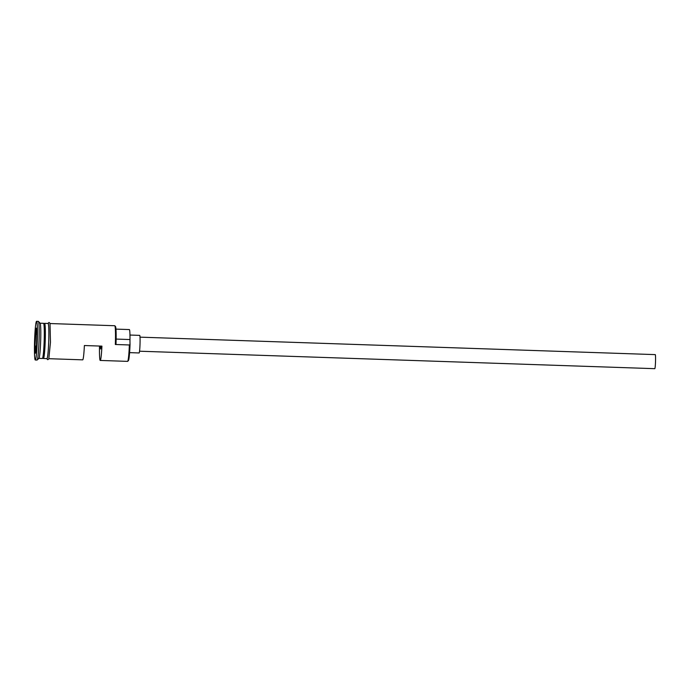 <?xml version="1.0" encoding="UTF-8"?>
<svg xmlns="http://www.w3.org/2000/svg" width="690" height="690" viewBox="0 0 690 690"><rect width="100%" height="100%" fill="white"/><g stroke="black" fill="none" stroke-linecap="round" stroke-linejoin="round"><path stroke-width="1.03" d="M129.366 344.966L130.039 344.465A16.888 1.182 91.9 0 1 130.022 344.94A16.888 1.182 91.9 0 1 128.392 360.646L127.676 361.327A17.595 1.225 -88.1 0 0 129.366 344.966L115.334 344.491A17.595 1.225 -88.1 0 0 114.833 325.775A17.595 1.225 -88.1 0 0 114.747 325.732L50.094 323.541M99.507 346.052A17.595 1.225 -88.1 0 0 100.231 360.439L127.59 361.37A17.595 1.225 -88.1 0 0 127.676 361.327M140.01 337.151L655.267 354.617A7.038 0.492 91.9 0 1 655.5 362.121A7.038 0.492 91.9 0 1 654.784 368.676L139.535 351.21M129.962 335.047L139.708 335.375A8.797 0.612 91.9 0 1 140.001 344.759A8.797 0.612 91.9 0 1 139.113 352.961L129.591 352.633M38.89 358.36L42.349 358.481A17.595 1.225 -88.1 0 0 44.134 342.076A17.595 1.225 -88.1 0 0 43.548 323.317L40.08 323.196M43.177 358.179A17.595 1.225 -88.1 0 0 43.401 358.515A17.595 1.225 -88.1 0 0 45.186 342.111A17.595 1.225 -88.1 0 0 44.6 323.351A17.595 1.225 -88.1 0 0 44.35 323.67M35.276 359.999L37.027 360.059A19.346 1.346 -88.1 0 0 37.131 360.016L38.933 358.317A17.595 1.225 -88.1 0 0 40.624 341.955A17.595 1.225 -88.1 0 0 40.124 323.248L38.433 321.428A19.346 1.346 -88.1 0 0 38.338 321.376L36.587 321.324A19.346 1.346 -88.1 0 0 34.629 339.368A19.346 1.346 -88.1 0 0 35.276 359.999A19.346 1.346 -88.1 0 0 37.234 341.955A19.346 1.346 -88.1 0 0 36.587 321.324M37.131 360.016A19.346 1.346 -88.1 0 0 38.994 342.016A19.346 1.346 -88.1 0 0 38.433 321.428M100.231 360.439A17.595 1.225 -88.1 0 0 101.922 346.13L84.378 345.535A17.595 1.225 91.9 0 1 82.688 359.844L48.904 358.697M43.401 358.515L46.911 358.636A17.595 1.225 -88.1 0 0 48.697 342.231A17.595 1.225 -88.1 0 0 48.102 323.472L44.6 323.351M114.833 325.775L115.506 326.499A16.888 1.182 91.9 0 1 116.006 343.991L115.334 344.491M36.906 335.107L36.423 347.665L35.449 353.22L34.957 346.207L35.44 333.649L36.415 328.104L36.906 335.107M130.039 344.465A10.557 0.733 91.9 0 1 129.979 339.549L116.136 339.075M115.972 329.113L129.366 329.57A14.248 0.992 91.9 0 1 129.979 339.549M101.076 346.104L100.611 349.011L100.352 346.078M36.484 346.078L35.337 346.044L35.733 351.615M36.829 333.926L35.802 333.891L34.957 346.207M36.535 329.76L35.44 333.649M42.711 358.136L43.065 358.153A17.241 1.199 -88.1 0 0 44.807 342.076A17.241 1.199 -88.1 0 0 44.238 323.696L43.884 323.679A17.241 1.199 91.9 0 1 44.462 342.059A17.241 1.199 91.9 0 1 42.711 358.136L42.547 358.196M46.739 358.628A17.768 1.242 -88.1 0 0 48.705 342.24A17.768 1.242 -88.1 0 0 47.929 323.463M47.869 323.463L49.025 322.446L50.016 323.3L50.465 342.3L48.809 358.929L47.757 359.714L46.678 358.628"/></g></svg>
